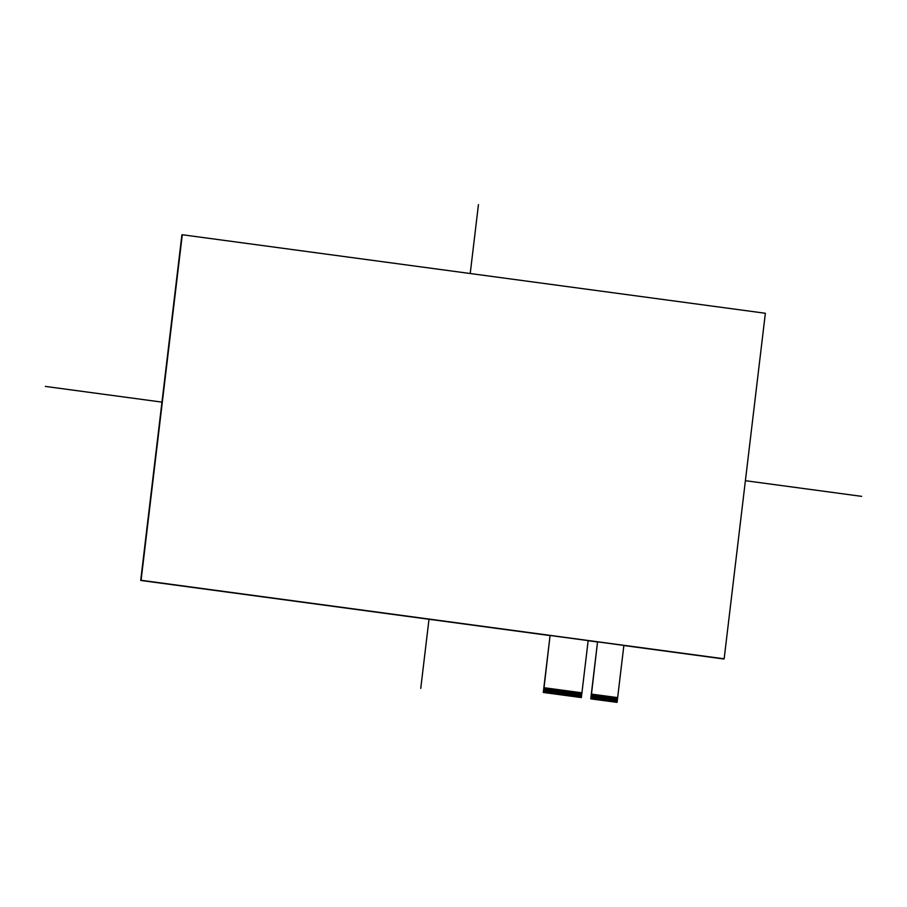 <?xml version="1.0" encoding="UTF-8"?>
<svg xmlns="http://www.w3.org/2000/svg" width="907" height="907" viewBox="0 0 907 907"><rect width="100%" height="100%" fill="white"/><g stroke="black" fill="none" stroke-linecap="round" stroke-linejoin="round"><path stroke-width="1.36" d="M543.474 692.46L550.084 635.478L543.871 687.687L581.931 692.812L581.353 697.562L581.92 692.812L581.353 697.562L543.293 692.438L581.353 697.562L543.293 692.438L550.096 635.478L588.155 640.603L581.931 692.812L581.364 697.562L543.304 692.426L543.871 687.687L581.931 692.812M544.937 687.835L543.622 692.483L544.177 687.733L544.37 692.585L544.937 687.835L544.563 692.608L545.595 687.925L545.028 692.676L546.059 687.994L545.776 692.778L546.343 688.028L545.969 692.801L546.819 688.084L546.717 692.903L547.284 688.152L546.91 692.925L547.941 688.243L547.375 692.993L548.225 688.277L547.851 693.05L548.882 688.368L548.599 693.152L549.166 688.402L548.792 693.175L549.823 688.492L549.257 693.243L550.288 688.56L550.005 693.345L550.764 688.617L550.198 693.367L551.229 688.685L550.946 693.47L551.513 688.719L551.139 693.492L552.17 688.81L551.887 693.594L552.454 688.844L552.08 693.617L553.111 688.935L552.544 693.685L553.587 689.003L553.304 693.787L554.052 689.059L553.485 693.81L554.517 689.127L554.234 693.912L554.801 689.161L554.426 693.934L555.458 689.252L554.891 694.002L555.934 689.32L555.651 694.104L556.399 689.377L555.832 694.127L556.875 689.445L556.592 694.229L557.159 689.479L556.773 694.252L557.805 689.569L557.533 694.354L558.088 689.603L557.714 694.377L558.746 689.694L558.19 694.445L559.222 689.762L558.939 694.547L559.506 689.796L559.12 694.569L560.163 689.887L559.88 694.671L560.447 689.921L560.061 694.694L561.104 690.012L560.537 694.762L561.569 690.08L561.286 694.864L562.034 690.136L561.478 694.887L562.51 690.204L562.227 694.989L562.975 690.272L562.691 695.057L563.735 690.363L562.691 695.057M581.16 697.54L543.429 692.483M563.168 695.113L563.916 690.397L563.825 695.204L564.392 690.454L563.825 695.204L564.857 690.522L564.766 695.329L565.333 690.578L564.766 695.329L565.798 690.646L565.231 695.397L566.274 690.715L566.172 695.522L566.739 690.771L566.172 695.522L567.204 690.839L567.113 695.646L567.68 690.896L567.113 695.646L568.054 695.771L568.621 691.032L568.519 695.839L569.086 691.089L568.519 695.839L569.562 691.157L569.46 695.964L570.027 691.213L569.46 695.964L570.503 691.281L570.401 696.088L570.968 691.338L570.401 696.088L571.444 691.406L570.877 696.157L571.909 691.474L571.807 696.281L572.374 691.531L571.818 696.281L572.85 691.599L572.748 696.406L573.315 691.656L572.748 696.406L573.791 691.724L573.689 696.531L574.256 691.78L573.689 696.531L574.732 691.848L574.165 696.599L575.197 691.916L575.106 696.723L575.662 691.973L575.106 696.723L576.138 692.041L576.036 696.848L576.603 692.098L576.047 696.848L577.079 692.166L576.512 696.916L577.544 692.234L577.453 697.041L578.02 692.29L577.453 697.041L578.485 692.358L578.394 697.166L578.961 692.415L578.394 697.166L579.426 692.483L578.859 697.234L579.902 692.551L579.8 697.358L580.367 692.608L579.8 697.358L580.831 692.676L580.741 697.483L581.308 692.733L581.024 697.517M563.258 690.306L562.227 694.989M562.793 690.238L561.75 694.921M562.317 690.182L561.286 694.864M561.852 690.114L560.821 694.796M561.388 690.057L560.345 694.739M560.911 689.989L559.88 694.671M560.447 689.921L559.404 694.615M559.97 689.864L558.939 694.547M559.506 689.796L558.463 694.479M559.029 689.739L557.998 694.422M558.565 689.671L557.522 694.354M558.088 689.603L557.057 694.297M557.624 689.547L556.592 694.229M557.159 689.479L556.116 694.161M556.683 689.422L555.651 694.104M556.218 689.354L555.175 694.036M555.742 689.297L554.71 693.98M555.277 689.229L554.234 693.912M554.801 689.161L553.769 693.855M554.052 689.071L553.304 693.787M553.395 688.98L552.352 693.662M552.93 688.912L551.887 693.594M552.454 688.844L551.422 693.538M551.989 688.787L550.946 693.47M551.513 688.719L550.481 693.402M551.048 688.662L550.005 693.345M550.107 688.538L549.064 693.22M549.631 688.47L548.599 693.152M549.166 688.402L548.134 693.084M548.701 688.345L547.658 693.027M548.225 688.277L547.193 692.959M547.76 688.22L546.717 692.903M547.284 688.152L546.252 692.835M546.819 688.084L545.776 692.778M546.343 688.028L545.311 692.71M545.878 687.959L544.835 692.642M545.402 687.903L544.37 692.585M543.894 692.517L544.461 687.778M590.933 698.855L597.543 641.873L591.33 694.082L617.644 697.619L617.066 702.369L617.633 697.63L617.066 702.369L590.752 698.832L617.066 702.369L590.752 698.832L597.554 641.861L623.869 645.41L617.644 697.619L617.077 702.369L590.763 698.821L591.33 694.082L617.644 697.619M592.396 694.229L591.081 698.878L591.931 694.161L591.545 698.934L592.588 694.252L592.022 699.002L593.053 694.32L592.77 699.104L593.518 694.377L592.963 699.127L593.994 694.445L593.711 699.229L594.278 694.479L593.904 699.252L594.935 694.569L594.652 699.354L595.219 694.603L594.845 699.376L595.876 694.694L595.309 699.444L596.341 694.762L596.058 699.546L596.625 694.796L596.25 699.569L597.282 694.887L596.999 699.671L597.566 694.921L597.191 699.694L598.223 695.011L597.656 699.762L598.688 695.079L598.416 699.864L599.164 695.136L598.597 699.887L599.629 695.204L599.346 699.989L599.912 695.238L599.538 700.011L600.57 695.329L600.287 700.113L600.853 695.363L600.479 700.136L601.511 695.454L600.944 700.204L601.987 695.522L601.704 700.306L602.452 695.578L601.885 700.329L602.917 695.646L602.645 700.431L603.2 695.68L602.826 700.453L603.858 695.771L603.302 700.521L604.334 695.839L604.051 700.623L604.799 695.896L604.232 700.646L605.275 695.964L604.992 700.748L605.559 695.998L605.173 700.771L606.216 696.088L605.933 700.873L606.5 696.123L606.114 700.896L607.157 696.213L606.59 700.964L607.622 696.281L607.339 701.066L608.087 696.338L607.531 701.088L608.563 696.406L608.28 701.19L608.846 696.44L608.461 701.213L609.504 696.531L608.937 701.281L609.969 696.599L609.685 701.383L610.445 696.655L609.878 701.406L610.91 696.723L610.626 701.508L611.193 696.757L610.819 701.53L611.851 696.848L611.567 701.633L612.134 696.882L611.091 701.576M616.873 702.347L590.888 698.878M611.567 701.633L612.316 696.916L612.225 701.723L612.792 696.973L612.225 701.723L613.257 697.041L613.166 701.848L613.733 697.098L613.166 701.848L614.198 697.166L613.631 701.916L614.674 697.234L614.572 702.041L615.139 697.29L614.572 702.041L615.615 697.358L615.513 702.165L616.08 697.415L615.513 702.165L616.545 697.483L615.989 702.233L617.021 697.551L616.737 702.324M611.669 696.825L610.626 701.508M611.193 696.757L610.162 701.44M610.728 696.701L609.685 701.383M610.252 696.633L609.221 701.315M609.787 696.576L608.744 701.258M609.311 696.508L608.28 701.19M608.846 696.44L607.803 701.122M608.37 696.383L607.339 701.066M607.146 696.213L606.398 700.941M606.964 696.191L605.933 700.873M606.5 696.123L605.457 700.816M606.023 696.066L604.992 700.748M605.559 695.998L604.516 700.68M605.082 695.941L604.051 700.623M604.618 695.873L603.574 700.555M603.677 695.748L602.633 700.431M603.2 695.68L602.169 700.374M602.452 695.59L601.704 700.306M602.271 695.556L601.228 700.238M601.794 695.499L600.763 700.181M601.33 695.431L600.287 700.113M600.853 695.363L599.822 700.057M600.389 695.306L599.346 699.989M599.912 695.238L598.881 699.921M599.448 695.181L598.405 699.864M598.971 695.113L597.94 699.796M598.507 695.057L597.464 699.739M598.042 694.989L596.999 699.671M597.566 694.921L596.534 699.603M597.101 694.864L596.058 699.546M596.625 694.796L595.593 699.478M596.16 694.739L595.117 699.422M595.684 694.671L594.652 699.354M595.219 694.603L594.176 699.297M594.743 694.547L593.711 699.229M594.278 694.479L593.235 699.161M593.813 694.422L592.77 699.104M593.337 694.354L592.305 699.036M592.872 694.297L591.829 698.98M591.364 698.912L591.931 694.161M616.272 702.267L617.304 697.585M615.796 702.199L616.828 697.517M615.331 702.143L616.363 697.46M614.855 702.075L615.898 697.392M614.39 702.018L615.422 697.336M613.914 701.95L614.957 697.268M613.449 701.882L614.481 697.2M612.973 701.825L614.016 697.143M612.508 701.757L613.54 697.075M612.032 701.701L613.075 697.018M607.055 701.032L607.905 696.315M603.291 700.521L604.141 695.816M580.548 697.46L581.591 692.778M580.083 697.392L581.115 692.71M579.618 697.324L580.65 692.642M579.142 697.268L580.185 692.585M578.677 697.2L579.709 692.517M578.201 697.143L579.244 692.46M577.736 697.075L578.768 692.392M577.26 697.018L578.303 692.336M576.795 696.95L577.827 692.268M576.319 696.882L577.362 692.2M575.854 696.825L576.886 692.143M575.389 696.757L576.421 692.075M574.913 696.701L575.945 692.018M574.448 696.633L575.48 691.95M573.972 696.565L575.015 691.882M573.507 696.508L574.256 691.792M573.031 696.44L574.074 691.758M572.566 696.383L573.598 691.701M572.09 696.315L573.133 691.633M571.625 696.259L572.657 691.576M571.161 696.191L572.192 691.508M570.684 696.123L571.433 691.406M570.22 696.066L571.251 691.383M569.743 695.998L570.786 691.315M569.279 695.941L570.31 691.259M568.802 695.873L569.845 691.191M568.338 695.816L569.369 691.123M567.861 695.748L568.904 691.066M567.578 695.714L568.145 690.964L567.589 695.714M567.397 695.68L568.428 690.998M566.92 695.624L567.963 690.941M566.456 695.556L567.487 690.873M565.991 695.499L567.022 690.817M565.514 695.431L566.558 690.749M565.05 695.363L566.081 690.681M564.573 695.306L565.617 690.624M564.109 695.238L565.14 690.556M563.632 695.181L564.676 690.499M553.009 693.753L553.576 689.003M549.721 693.311L550.572 688.594M723.775 658.981L623.857 645.523L724.149 658.811L765.361 313.266L182.284 234.743L141.084 580.276L724.149 658.811M597.532 641.975L588.144 640.705L597.532 641.975M181.899 234.902L140.698 580.446L550.073 635.58L140.698 580.446L182.284 234.743M478.442 204.631L470.223 273.517M428.988 619.277L420.757 688.379M861.65 496.356L745.395 480.699M161.968 402.118L45.35 386.416M140.88 580.367L550.084 635.478L543.293 692.438L581.364 697.562L588.155 640.603L597.543 641.873L590.752 698.832L617.077 702.369L623.869 645.41M723.945 658.901L623.869 645.421M591.886 689.331L597.554 641.861M544.427 682.948L550.096 635.478"/></g></svg>
